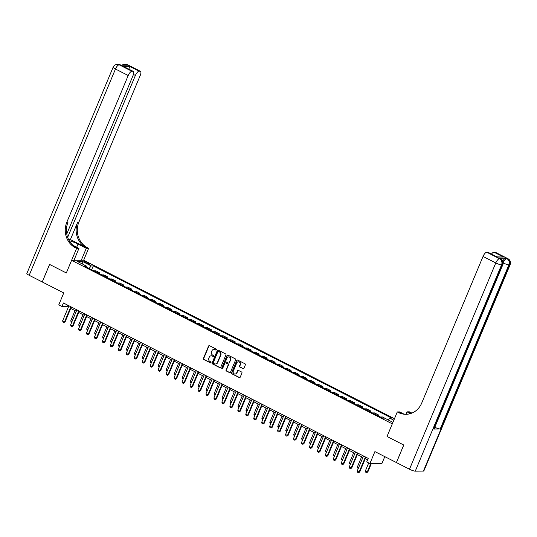 <?xml version="1.0" encoding="UTF-8"?>
<svg xmlns="http://www.w3.org/2000/svg" width="537" height="537" viewBox="0 0 537 537"><rect width="100%" height="100%" fill="white"/><g stroke="black" fill="none" stroke-linecap="round" stroke-linejoin="round"><path stroke-width="0.81" d="M216.371 349.782A0.53 0.483 -90.5 0 0 216.136 349.077L209.49 345.694A0.759 0.691 -90.5 0 0 208.578 346.063L203.395 358.461A0.759 0.691 -90.5 0 0 203.731 359.468L210.376 362.851A0.53 0.483 -90.5 0 0 211.014 362.596A0.53 0.483 -90.5 0 0 210.779 361.891L209.92 361.448A2.43 2.202 -90.5 0 1 208.839 358.226L209.269 357.192A2.43 2.202 -90.5 0 1 212.196 356.011L213.055 356.447A0.53 0.483 -90.5 0 0 213.692 356.192A0.53 0.483 -90.5 0 0 213.458 355.487L212.598 355.044A2.43 2.202 -90.5 0 1 211.518 351.822L211.947 350.789A2.43 2.202 -90.5 0 1 214.874 349.607L215.733 350.043A0.53 0.483 -90.5 0 0 216.371 349.782M243.006 368.671A0.759 0.691 -90.5 0 0 243.919 368.301L245.369 364.824A0.759 0.691 -90.5 0 0 245.033 363.817L237.656 360.052A0.759 0.691 -90.5 0 0 236.743 360.421L231.561 372.819A0.759 0.691 -90.5 0 0 231.897 373.826L239.274 377.592A0.759 0.691 -90.5 0 0 240.187 377.222L241.945 373.02A0.759 0.691 -90.5 0 0 241.61 372.013L238.448 370.402A0.759 0.691 -90.5 0 0 237.535 370.772L236.663 372.853A2.027 1.839 -90.5 0 1 235.011 374.034A2.027 1.839 -90.5 0 1 233.32 371.148L236.736 362.985A2.027 1.839 -90.5 0 1 238.388 361.81A2.027 1.839 -90.5 0 1 240.079 364.697L239.509 366.053A0.759 0.691 -90.5 0 0 239.844 367.06L243.328 368.671A0.759 0.691 -90.5 0 0 243.462 368.718M66.763 233.991L133.069 75.469A4.638 1.765 117 0 0 133.223 71.354L123.322 66.4L129.545 66.346L139.096 71.22L140.056 71.213L127.316 64.715L126.504 64.722L127.457 65.212L120.946 65.266L119.18 64.789L131.921 71.28A4.638 1.765 117 0 0 128.202 75.509L115.468 69.011L29.179 275.293L42.235 281.952L49.572 264.412L66.32 272.957L49.605 264.426L42.269 281.972L63.762 292.933L58.775 304.862L61.956 306.486L63.426 302.975L368.201 458.39L366.731 461.894L369.912 463.518L381.961 463.411L384.794 456.631M423.404 471.083L509.694 264.808A4.638 0.832 22.7 0 0 510.15 264.647L423.861 470.929A4.638 0.832 -157.3 0 1 423.404 471.083L415.262 471.157A4.638 0.832 -157.3 0 1 409.489 469.231L396.434 462.572L403.77 445.025L387.016 436.487L403.737 445.012L396.4 462.552L374.907 451.59L369.912 463.518M403.629 413.933L399.649 411.906L397.293 411.926L387.016 436.487L392.299 423.854L71.609 260.324L83.651 260.217L88.639 248.289L87.491 247.705A19.332 17.533 89.5 0 1 78.905 222.043L140.251 75.402A4.638 1.765 117 0 0 140.405 71.287A4.638 1.765 117 0 0 140.056 71.213M75.449 247.812A19.332 17.533 89.5 0 1 66.863 222.15L68.038 222.143A19.332 17.533 89.5 0 0 76.623 247.805L75.449 247.812L76.596 248.396L66.32 272.957L71.609 260.324M225.929 354.91A0.759 0.691 -90.5 0 0 225.594 353.903L218.217 350.137A0.759 0.691 -90.5 0 0 217.304 350.507L212.115 362.905A0.759 0.691 -90.5 0 0 212.451 363.911L219.828 367.677A0.759 0.691 -90.5 0 0 220.741 367.308L225.929 354.91M227.936 355.098L235.313 358.857A0.759 0.691 -90.5 0 1 235.649 359.864L230.467 372.262A0.759 0.691 -90.5 0 1 229.554 372.631L226.392 371.02A0.759 0.691 -90.5 0 1 226.057 370.013L228.158 364.985A0.759 0.691 -90.5 0 0 227.822 363.979L225.728 362.911A0.759 0.691 -90.5 0 0 224.815 363.281L222.627 368.516A0.53 0.483 -90.5 0 1 222.19 368.825A0.53 0.483 -90.5 0 1 221.747 368.067L227.023 355.467A0.759 0.691 -90.5 0 1 227.936 355.098M85.182 262.486L86.585 263.197A2.396 0.43 22.7 0 0 89.8 264.117A2.396 0.43 22.7 0 0 88.598 263.184L87.195 262.465A2.396 0.43 22.7 0 0 83.98 261.553A2.396 0.43 22.7 0 0 85.182 262.486M394.453 418.706L83.651 260.217M86.316 267.023L86.269 265.976L84.296 265.996L382.7 418.162L384.673 418.142L392.93 422.351M86.269 265.976L77.67 261.593L82.685 261.546L91.283 265.936L89.082 268.433M91.646 269.742L93.25 265.916L91.283 265.936M93.25 265.916L391.654 418.081L389.687 418.095L393.829 420.209M61.956 306.486L66.843 306.439L68.333 307.204M70.723 308.419L76.294 311.259M78.691 312.48L84.255 315.32M86.652 316.541L92.216 319.381M94.613 320.602L100.177 323.442M102.574 324.663L108.145 327.503M110.535 328.718L116.106 331.564M118.496 332.779L124.067 335.618M126.457 336.84L132.028 339.679M134.418 340.901L139.989 343.74M142.379 344.962L147.95 347.801M150.34 349.023L155.911 351.863M158.308 353.077L163.872 355.917M166.269 357.139L171.833 359.978M174.23 361.2L179.794 364.039M182.191 365.261L187.762 368.1M190.152 369.322L195.723 372.161M198.113 373.376L203.684 376.222M206.074 377.437L211.645 380.277M214.035 381.498L219.606 384.338M221.996 385.559L227.567 388.399M229.957 389.62L235.528 392.46M237.918 393.681L243.489 396.521M245.886 397.736L251.45 400.582M253.847 401.797L259.411 404.636M261.808 405.858L267.379 408.697M269.769 409.919L275.34 412.758M277.73 413.98L283.301 416.819M285.691 418.041L291.262 420.88M293.652 422.095L299.223 424.935M301.613 426.156L307.184 428.996M309.574 430.218L315.145 433.057M317.535 434.279L323.106 437.118M325.503 438.34L331.067 441.179M333.464 442.394L339.028 445.24M341.425 446.455L346.989 449.294M349.386 450.516L354.957 453.356M357.347 454.577L362.918 457.417M365.308 458.638L367.603 459.806M67.434 305.023L66.843 306.439M99.614 273.803L99.976 272.924L95.841 270.809L93.868 270.829A3.094 1.175 117 0 0 93.787 270.836M107.575 277.864L107.944 276.985L103.802 274.87L101.829 274.89A3.094 1.175 117 0 0 101.748 274.897M115.536 281.925L115.905 281.039L111.763 278.931L109.79 278.951A3.094 1.175 117 0 0 109.709 278.951M123.497 285.986L123.866 285.1L119.724 282.992L117.757 283.006A3.094 1.175 117 0 0 117.677 283.012M131.458 290.04L131.827 289.161L127.685 287.053L125.718 287.067A3.094 1.175 117 0 0 125.638 287.073M139.419 294.101L139.788 293.222L135.646 291.108L133.679 291.128A3.094 1.175 117 0 0 133.599 291.135M147.38 298.163L147.749 297.283L143.607 295.169L141.64 295.189A3.094 1.175 117 0 0 141.56 295.196M155.341 302.224L155.71 301.344L151.568 299.23L149.601 299.25A3.094 1.175 117 0 0 149.521 299.257M163.302 306.285L163.671 305.399L159.529 303.291L157.563 303.311A3.094 1.175 117 0 0 157.482 303.311M171.263 310.339L171.632 309.46L167.497 307.352L165.524 307.365A3.094 1.175 117 0 0 165.443 307.372M179.23 314.4L179.593 313.521L175.458 311.413L173.485 311.426A3.094 1.175 117 0 0 173.404 311.433M187.191 318.461L187.561 317.582L183.419 315.467L181.446 315.488A3.094 1.175 117 0 0 181.365 315.494M195.153 322.522L195.522 321.643L191.38 319.528L189.407 319.549A3.094 1.175 117 0 0 189.326 319.555M203.114 326.583L203.483 325.704L199.341 323.589L197.374 323.61A3.094 1.175 117 0 0 197.294 323.616M211.075 330.644L211.444 329.758L207.302 327.651L205.335 327.664A3.094 1.175 117 0 0 205.255 327.671M219.036 334.699L219.405 333.819L215.263 331.712L213.296 331.725A3.094 1.175 117 0 0 213.216 331.732M226.997 338.76L227.366 337.88L223.224 335.773L221.257 335.786A3.094 1.175 117 0 0 221.177 335.793M234.958 342.821L235.327 341.941L231.185 339.827L229.218 339.847A3.094 1.175 117 0 0 229.138 339.854M242.919 346.882L243.288 346.003L239.146 343.888L237.179 343.908A3.094 1.175 117 0 0 237.099 343.915M250.88 350.943L251.249 350.057L247.114 347.949L245.141 347.969A3.094 1.175 117 0 0 245.06 347.969M258.841 355.004L259.21 354.118L255.075 352.01L253.102 352.024A3.094 1.175 117 0 0 253.021 352.03M266.808 359.058L267.171 358.179L263.036 356.071L261.063 356.085A3.094 1.175 117 0 0 260.982 356.091M274.769 363.119L275.139 362.24L270.997 360.126L269.024 360.146A3.094 1.175 117 0 0 268.943 360.152M282.731 367.18L283.1 366.301L278.958 364.187L276.991 364.207A3.094 1.175 117 0 0 276.911 364.214M290.692 371.242L291.061 370.362L286.919 368.248L284.952 368.268A3.094 1.175 117 0 0 284.872 368.275M298.653 375.303L299.022 374.417L294.88 372.309L292.913 372.329A3.094 1.175 117 0 0 292.833 372.329M306.614 379.357L306.983 378.478L302.841 376.37L300.874 376.383A3.094 1.175 117 0 0 300.794 376.39M314.575 383.418L314.944 382.539L310.802 380.431L308.835 380.444A3.094 1.175 117 0 0 308.755 380.451M322.536 387.479L322.905 386.6L318.763 384.485L316.796 384.505A3.094 1.175 117 0 0 316.716 384.512M330.497 391.54L330.866 390.661L326.724 388.546L324.757 388.566A3.094 1.175 117 0 0 324.677 388.573M338.458 395.601L338.827 394.722L334.692 392.607L332.718 392.628A3.094 1.175 117 0 0 332.638 392.628M346.425 399.662L346.788 398.776L342.653 396.668L340.68 396.682A3.094 1.175 117 0 0 340.599 396.689M354.386 403.717L354.756 402.837L350.614 400.73L348.641 400.743A3.094 1.175 117 0 0 348.56 400.75M362.347 407.778L362.717 406.898L358.575 404.791L356.602 404.804A3.094 1.175 117 0 0 356.521 404.811M370.308 411.839L370.678 410.959L366.536 408.845L364.569 408.865A3.094 1.175 117 0 0 364.489 408.872M378.27 415.9L378.639 415.02L374.497 412.906L372.53 412.926A3.094 1.175 117 0 0 372.45 412.933M386.586 419.115L382.458 416.967L380.491 416.987A3.094 1.175 117 0 0 380.411 416.987M99.976 272.924L98.009 272.937A3.094 1.175 117 0 0 97.929 272.944M107.944 276.985L105.97 276.998A3.094 1.175 117 0 0 105.89 277.005M115.905 281.039L113.931 281.059A3.094 1.175 117 0 0 113.851 281.066M123.866 285.1L121.892 285.12A3.094 1.175 117 0 0 121.812 285.127M131.827 289.161L129.853 289.181A3.094 1.175 117 0 0 129.773 289.188M139.788 293.222L137.821 293.242A3.094 1.175 117 0 0 137.74 293.242M147.749 297.283L145.782 297.297A3.094 1.175 117 0 0 145.702 297.303M155.71 301.344L153.743 301.358A3.094 1.175 117 0 0 153.663 301.364M163.671 305.399L161.704 305.419A3.094 1.175 117 0 0 161.624 305.425M171.632 309.46L169.665 309.48A3.094 1.175 117 0 0 169.585 309.487M179.593 313.521L177.626 313.541A3.094 1.175 117 0 0 177.546 313.548M187.561 317.582L185.587 317.602A3.094 1.175 117 0 0 185.507 317.602M195.522 321.643L193.548 321.656A3.094 1.175 117 0 0 193.468 321.663M203.483 325.704L201.509 325.717A3.094 1.175 117 0 0 201.429 325.724M211.444 329.758L209.47 329.778A3.094 1.175 117 0 0 209.39 329.785M219.405 333.819L217.438 333.839A3.094 1.175 117 0 0 217.351 333.846M227.366 337.88L225.399 337.901A3.094 1.175 117 0 0 225.318 337.901M235.327 341.941L233.36 341.955A3.094 1.175 117 0 0 233.28 341.962M243.288 346.003L241.321 346.016A3.094 1.175 117 0 0 241.241 346.023M251.249 350.057L249.282 350.077A3.094 1.175 117 0 0 249.202 350.084M259.21 354.118L257.243 354.138A3.094 1.175 117 0 0 257.163 354.145M267.171 358.179L265.204 358.199A3.094 1.175 117 0 0 265.124 358.206M275.139 362.24L273.165 362.26A3.094 1.175 117 0 0 273.085 362.26M283.1 366.301L281.126 366.315A3.094 1.175 117 0 0 281.046 366.321M291.061 370.362L289.087 370.376A3.094 1.175 117 0 0 289.007 370.382M299.022 374.417L297.048 374.437A3.094 1.175 117 0 0 296.968 374.443M306.983 378.478L305.016 378.498A3.094 1.175 117 0 0 304.935 378.504M314.944 382.539L312.977 382.559A3.094 1.175 117 0 0 312.896 382.566M322.905 386.6L320.938 386.613A3.094 1.175 117 0 0 320.858 386.62M330.866 390.661L328.899 390.674A3.094 1.175 117 0 0 328.819 390.681M338.827 394.722L336.86 394.735A3.094 1.175 117 0 0 336.78 394.742M346.788 398.776L344.821 398.796A3.094 1.175 117 0 0 344.741 398.803M354.756 402.837L352.782 402.857A3.094 1.175 117 0 0 352.702 402.864M362.717 406.898L360.743 406.918A3.094 1.175 117 0 0 360.663 406.918M370.678 410.959L368.704 410.973A3.094 1.175 117 0 0 368.624 410.98M378.639 415.02L376.665 415.034A3.094 1.175 117 0 0 376.585 415.041M388.103 419.894L389.687 418.095M82.725 264.17L82.685 261.546M216.102 350.057A0.53 0.483 -90.5 0 1 216.055 350.043L215.196 349.6A2.43 2.202 -90.5 0 0 214.088 349.386M211.41 355.789A2.43 2.202 -90.5 0 1 212.518 356.004L213.377 356.447A0.53 0.483 -90.5 0 0 213.424 356.467M209.363 345.64A0.759 0.691 -90.5 0 0 208.906 346.056L203.718 358.454A0.759 0.691 -90.5 0 0 204.053 359.461L210.699 362.851A0.53 0.483 -90.5 0 0 210.739 362.871M218.082 350.09A0.759 0.691 -90.5 0 0 217.626 350.507L212.437 362.905A0.759 0.691 -90.5 0 0 212.78 363.911L220.157 367.67A0.759 0.691 -90.5 0 0 220.284 367.724M218.499 351.453A0.53 0.483 -90.5 0 0 217.861 351.715L213.31 362.596A0.53 0.483 -90.5 0 0 213.545 363.301L214.451 363.764A2.43 2.202 -90.5 0 0 217.371 362.576L220.485 355.138A2.43 2.202 -90.5 0 0 219.405 351.916L218.821 351.453A0.53 0.483 -90.5 0 0 218.458 351.433M215.559 363.979A2.43 2.202 -90.5 0 0 217.7 362.576L217.371 362.576M218.821 351.453L219.734 351.916A2.43 2.202 -90.5 0 1 220.808 355.138L217.7 362.576M225.594 362.864A0.759 0.691 -90.5 0 1 226.057 362.911L228.151 363.979A0.759 0.691 -90.5 0 1 228.487 364.985L226.379 370.013A0.759 0.691 -90.5 0 0 226.721 371.02L229.876 372.631A0.759 0.691 -90.5 0 0 230.011 372.678M227.802 355.044A0.759 0.691 -90.5 0 0 227.346 355.46L222.076 368.067A0.53 0.483 -90.5 0 0 222.358 368.791M230.339 359.77A2.027 1.839 -90.5 0 0 228.655 356.89A2.027 1.839 -90.5 0 0 226.997 358.065L225.795 360.938A0.759 0.691 -90.5 0 0 226.131 361.945L228.225 363.019A0.759 0.691 -90.5 0 0 229.138 362.643L230.668 359.77A2.027 1.839 -90.5 0 0 228.816 356.897M228.681 363.066A0.759 0.691 -90.5 0 0 229.467 362.643L229.138 362.643M230.668 359.77L229.467 362.643M238.549 361.817A2.027 1.839 -90.5 0 1 240.401 364.69L239.838 366.053A0.759 0.691 -90.5 0 0 240.173 367.06L243.328 368.671M235.172 374.021A2.027 1.839 -90.5 0 0 236.992 372.853L236.663 372.853M238.321 370.349A0.759 0.691 -90.5 0 0 237.864 370.772L236.992 372.853M237.529 360.005A0.759 0.691 -90.5 0 0 237.072 360.421L231.883 372.819A0.759 0.691 -90.5 0 0 232.219 373.826L239.596 377.585A0.759 0.691 -90.5 0 0 239.73 377.639M71.703 322.247L71.099 321.938L70.756 320.784L72.039 321.441M75.019 310.608L70.756 320.784M70.837 306.755L64.534 321.831L65.118 321.824L63.916 322.502L62.963 322.012L62.621 320.858L68.931 305.781M71.32 307.003L65.118 321.824M62.621 320.858L64.534 321.831L63.916 322.502M79.664 326.308L79.06 325.999L78.724 324.845L80 325.496M82.98 314.669L78.724 324.845M87.625 330.369L87.021 330.06L86.685 328.906L87.961 329.557M90.941 318.73L86.685 328.906M95.586 334.423L94.982 334.121L94.646 332.967L95.922 333.618M98.902 322.791L94.646 332.967M78.798 310.816L72.495 325.892L73.079 325.885L71.978 326.556L70.924 326.073L70.582 324.919L76.892 309.842M79.281 311.064L73.079 325.885M70.582 324.919L72.495 325.892L71.877 326.556M86.759 314.877L80.456 329.953L81.04 329.946L79.939 330.617L78.885 330.134L78.543 328.98L84.853 313.903M87.242 315.118L81.04 329.946M78.543 328.98L80.456 329.953L79.838 330.617M94.727 318.938L88.417 334.014L89.001 334.007L87.8 334.679L86.846 334.189L86.504 333.041L92.814 317.958M95.203 319.179L89.001 334.007M86.504 333.041L88.417 334.014L87.8 334.679M103.547 338.485L102.943 338.176L102.607 337.028L103.883 337.679M106.863 326.852L102.607 337.028M102.688 322.992L96.378 338.075L96.962 338.068L95.761 338.74L94.807 338.25L94.465 337.095L100.775 322.019M103.164 323.24L96.962 338.068M94.465 337.095L96.378 338.075L95.761 338.74M81.288 260.237L86.282 248.309L77.999 244.087A8.699 1.564 22.7 0 0 69.26 240.764M86.282 248.309L88.639 248.289M70.401 239.596L86.323 247.718A19.332 17.533 89.5 0 1 77.737 222.056L70.401 239.596L68.629 239.609M76.596 248.396L78.952 248.376L73.025 245.355M139.096 71.22A4.638 1.765 117 0 0 135.384 75.449L133.438 74.455M67.655 237.347L135.384 75.449M29.179 275.293A4.638 0.832 -157.3 0 1 26.85 273.487L113.139 67.206A4.638 0.832 22.7 0 0 115.468 69.011A4.638 1.765 -63 0 1 119.18 64.789A4.638 4.209 89.5 0 0 117.375 64.359A4.638 4.638 0 0 0 113.139 67.206M73.965 260.304L78.952 248.376M133.223 71.354A4.638 1.765 117 0 0 132.881 71.273L123.322 66.4M131.921 71.28L132.881 71.273M66.863 222.15L128.202 75.509M129.545 66.346L128.88 69.441M502.8 261.069A4.638 1.765 -63 0 1 505.861 258.169L499.35 258.223A4.638 1.765 -63 0 1 499.699 258.304L500.652 258.787A4.638 1.765 117 0 0 500.309 258.713L499.35 258.223M397.293 411.926L398.441 412.517A19.332 17.533 -90.5 0 0 405.945 414.302A19.332 17.533 -90.5 0 0 421.699 403.092L483.038 256.451A4.638 1.765 -63 0 1 486.757 252.222L499.491 258.72L500.309 258.713A4.638 4.209 -90.5 0 1 502.37 264.869L501.551 264.875L415.262 471.157M411.181 413.369L409.308 412.416A19.332 17.533 -90.5 0 0 411.376 413.302M410.443 413.611L406.979 411.845L409.335 411.825L410.483 412.409A19.332 17.533 -90.5 0 0 411.96 413.074M497.034 256.867L503.484 257.028L497.269 257.089L487.717 252.215L486.757 252.222M487.717 252.215A4.638 1.765 -63 0 1 488.059 252.289L497.269 257.089M433.688 429.056L502.37 264.869A4.638 0.832 22.7 0 0 502.827 264.714L434.144 428.895A4.638 0.832 -157.3 0 1 433.688 429.056L440.199 428.996A4.638 0.832 -157.3 0 1 434.829 427.264M405.965 414.262L406.979 411.845M491.516 254.055A4.638 1.765 -63 0 1 493.933 252.162L503.484 257.028M505.861 258.169L507.633 258.646L494.892 252.148L493.933 252.162M494.892 252.148A4.638 1.765 -63 0 1 495.242 252.229L507.975 258.727A4.638 1.765 117 0 0 507.633 258.646A4.638 4.209 -90.5 0 1 509.694 264.808L508.881 264.815L440.199 428.996M398.441 412.517L399.609 412.503A19.332 17.533 -90.5 0 0 406.536 414.282M111.508 342.546L110.911 342.237L110.568 341.082L111.844 341.74M114.824 330.906L110.568 341.082M110.649 327.053L104.339 342.129L104.923 342.129L103.728 342.801L102.768 342.311L102.433 341.156L108.736 326.08M111.125 327.302L104.923 342.129M102.433 341.156L104.339 342.129L103.728 342.801M119.469 346.607L118.872 346.298L118.529 345.143L119.811 345.794M122.785 334.967L118.529 345.143M118.61 331.114L112.3 346.19L112.891 346.184L111.783 346.855L110.729 346.372L110.394 345.217L116.697 330.141M119.093 331.363L112.891 346.184M110.394 345.217L112.3 346.19L111.689 346.855M127.43 350.668L126.833 350.359L126.49 349.204L127.772 349.856M130.746 339.028L126.49 349.204M126.571 335.175L120.261 350.252L120.852 350.245L119.744 350.916L118.69 350.433L118.355 349.278L124.658 334.202M127.054 335.417L120.852 350.245M118.355 349.278L120.261 350.252L119.65 350.916M135.391 354.722L134.794 354.42L134.451 353.265L135.733 353.917M138.707 343.089L134.451 353.265M134.532 339.236L128.222 354.313L128.813 354.306L127.705 354.977L126.658 354.494L126.316 353.339L132.619 338.263M135.015 339.478L128.813 354.306M126.316 353.339L128.222 354.313L127.611 354.977M143.359 358.783L142.755 358.481L142.412 357.327L143.694 357.978M146.668 347.15L142.412 357.327M142.493 343.297L136.19 358.374L136.774 358.367L135.572 359.038L134.619 358.548L134.277 357.394L140.58 342.317M142.976 343.539L136.774 358.367M134.277 357.394L136.19 358.374L135.572 359.038M151.32 362.844L150.716 362.535L150.373 361.388L151.656 362.039M154.636 351.205L150.373 361.388M150.454 347.352L144.151 362.428L144.735 362.428L143.533 363.099L142.58 362.609L142.238 361.455L148.548 346.378M150.937 347.6L144.735 362.428M142.238 361.455L144.151 362.428L143.533 363.099M159.281 366.905L158.677 366.596L158.334 365.442L159.617 366.1M162.597 355.266L158.334 365.442M158.415 351.413L152.112 366.489L152.696 366.489L151.494 367.16L150.541 366.67L150.199 365.516L156.509 350.439M158.898 351.661L152.696 366.489M150.199 365.516L152.112 366.489L151.494 367.16M167.242 370.966L166.638 370.658L166.302 369.503L167.578 370.154M170.558 359.327L166.302 369.503M166.376 355.474L160.073 370.55L160.657 370.543L159.556 371.215L158.502 370.731L158.16 369.577L164.47 354.501M166.859 355.722L160.657 370.543M158.16 369.577L160.073 370.55L159.455 371.215M175.203 375.027L174.599 374.719L174.263 373.564L175.539 374.215M178.519 363.388L174.263 373.564M174.344 359.535L168.034 374.611L168.618 374.604L167.517 375.276L166.463 374.792L166.121 373.638L172.431 358.562M174.82 359.777L168.618 374.604M166.121 373.638L168.034 374.611L167.416 375.276M183.164 379.082L182.56 378.78L182.224 377.625L183.5 378.276M186.48 367.449L182.224 377.625M182.305 363.596L175.995 378.672L176.579 378.666L175.377 379.337L174.424 378.847L174.082 377.699L180.392 362.623M182.781 363.838L176.579 378.666M174.082 377.699L175.995 378.672L175.377 379.337M191.125 383.143L190.528 382.841L190.185 381.686L191.461 382.337M194.441 371.51L190.185 381.686M190.266 367.65L183.956 382.733L184.54 382.727L183.345 383.398L182.385 382.908L182.043 381.753L188.353 366.677M190.742 367.899L184.54 382.727M182.043 381.753L183.956 382.733L183.345 383.398M199.086 387.204L198.146 385.747L199.428 386.398M202.402 375.564L198.146 385.747M198.227 371.711L191.917 386.788L192.508 386.788L191.306 387.459L190.346 386.969L190.011 385.814L196.314 370.738M198.71 371.96L192.508 386.788M190.011 385.814L191.917 386.788L191.306 387.459M207.047 391.265L206.45 390.956L206.107 389.802L207.389 390.459M210.363 379.625L206.107 389.802M206.188 375.772L199.878 390.849L200.469 390.842L199.267 391.52L198.307 391.03L197.972 389.875L204.275 374.799M206.671 376.021L200.469 390.842M197.972 389.875L199.878 390.849L199.267 391.52M215.008 395.326L214.411 395.017L214.068 393.863L215.35 394.514M218.324 383.687L214.068 393.863M214.149 379.834L207.839 394.91L208.43 394.903L207.322 395.574L206.268 395.091L205.933 393.936L212.236 378.86M214.632 380.082L208.43 394.903M205.933 393.936L207.839 394.91L207.228 395.574M222.969 399.387L222.372 399.078L222.029 397.924L223.311 398.575M226.285 387.748L222.029 397.924M222.11 383.895L215.807 398.971L216.391 398.964L215.283 399.635L214.236 399.152L213.894 397.998L220.197 382.921M222.593 384.136L216.391 398.964M213.894 397.998L215.807 398.971L215.189 399.635M230.937 403.441L230.333 403.139L229.99 401.985L231.272 402.636M234.253 391.809L229.99 401.985M230.071 387.956L223.768 403.032L224.352 403.025L223.251 403.696L222.197 403.206L221.855 402.059L228.165 386.976M230.554 388.197L224.352 403.025M221.855 402.059L223.768 403.032L223.15 403.696M238.898 407.502L238.294 407.194L237.951 406.046L239.233 406.697M242.214 395.87L237.951 406.046M238.032 392.01L231.729 407.093L232.313 407.086L231.111 407.758L230.158 407.268L229.816 406.113L236.126 391.037M238.515 392.258L232.313 407.086M229.816 406.113L231.729 407.093L231.111 407.758M246.859 411.564L246.255 411.255L245.919 410.1L247.195 410.758M250.175 399.924L245.919 410.1M245.993 396.071L239.69 411.147L240.274 411.147L239.072 411.819L238.119 411.329L237.777 410.174L244.087 395.098M246.476 396.319L240.274 411.147M237.777 410.174L239.69 411.147L239.072 411.819M254.82 415.625L254.216 415.316L253.88 414.161L255.156 414.812M258.136 403.985L253.88 414.161M253.961 400.132L247.651 415.208L248.235 415.202L247.134 415.873L246.08 415.39L245.738 414.235L252.048 399.159M254.437 400.38L248.235 415.202M245.738 414.235L247.651 415.208L247.033 415.873M262.781 419.686L262.177 419.377L261.841 418.222L263.117 418.873M266.097 408.046L261.841 418.222M261.922 404.193L255.612 419.269L256.196 419.263L255.095 419.934L254.041 419.451L253.699 418.296L260.009 403.22M262.398 404.435L256.196 419.263M253.699 418.296L255.612 419.269L254.994 419.934M270.742 423.74L270.145 423.438L269.802 422.283L271.078 422.934M274.058 412.107L269.802 422.283M269.883 408.254L263.573 423.331L264.157 423.324L263.056 423.995L262.002 423.512L261.66 422.357L267.97 407.281M270.359 408.496L264.157 423.324M261.66 422.357L263.573 423.331L262.955 423.995M278.703 427.801L278.106 427.499L277.763 426.344L279.045 426.996M282.019 416.168L277.763 426.344M277.844 412.315L271.534 427.392L272.125 427.385L271.017 428.056L269.963 427.566L269.628 426.412L275.931 411.335M278.32 412.557L272.125 427.385M269.628 426.412L271.534 427.392L270.923 428.056M286.664 431.862L285.724 430.406L287.006 431.057M289.98 420.223L285.724 430.406M285.805 416.37L279.495 431.446L280.086 431.446L278.884 432.117L277.924 431.627L277.589 430.473L283.892 415.396M286.288 416.618L280.086 431.446M277.589 430.473L279.495 431.446L278.884 432.117M294.625 435.923L294.028 435.614L293.685 434.46L294.967 435.118M297.941 424.284L293.685 434.46M293.766 420.431L287.456 435.507L288.047 435.507L286.845 436.178L285.885 435.688L285.55 434.534L291.853 419.457M294.249 420.679L288.047 435.507M285.55 434.534L287.456 435.507L286.845 436.178M302.586 439.984L301.989 439.675L301.646 438.521L302.928 439.172M305.902 428.345L301.646 438.521M301.727 424.492L295.424 439.568L296.008 439.561L294.9 440.233L293.853 439.749L293.511 438.595L299.814 423.518M302.21 424.74L296.008 439.561M293.511 438.595L295.424 439.568L294.806 440.233M310.554 444.045L309.95 443.737L309.607 442.582L310.889 443.233M313.87 432.406L309.607 442.582M309.688 428.553L303.385 443.629L303.969 443.622L302.868 444.294L301.814 443.81L301.472 442.656L307.782 427.58M310.171 428.794L303.969 443.622M301.472 442.656L303.385 443.629L302.767 444.294M318.515 448.1L317.911 447.798L317.568 446.643L318.85 447.294M321.831 436.467L317.568 446.643M317.649 432.614L311.346 447.69L311.93 447.683L310.728 448.355L309.775 447.865L309.433 446.717L315.743 431.634M318.132 432.856L311.93 447.683M309.433 446.717L311.346 447.69L310.728 448.355M326.476 452.161L325.872 451.859L325.536 450.704L326.811 451.355M329.792 440.528L325.536 450.704M325.61 436.668L319.307 451.751L319.891 451.745L318.689 452.416L317.736 451.926L317.394 450.771L323.704 435.695M326.093 436.917L319.891 451.745M317.394 450.771L319.307 451.751L318.689 452.416M334.437 456.222L333.833 455.913L333.497 454.765L334.773 455.416M337.753 444.582L333.497 454.765M333.571 440.729L327.268 455.806L327.852 455.806L326.65 456.477L325.697 455.987L325.355 454.832L331.665 439.756M334.054 440.978L327.852 455.806M325.355 454.832L327.268 455.806L326.65 456.477M342.398 460.283L341.794 459.974L341.458 458.82L342.734 459.477M345.714 448.643L341.458 458.82M341.539 444.79L335.229 459.867L335.813 459.86L334.611 460.538L333.658 460.048L333.316 458.893L339.626 443.817M342.015 445.039L335.813 459.86M333.316 458.893L335.229 459.867L334.611 460.538M350.359 464.344L349.755 464.035L349.419 462.881L350.695 463.532M353.675 452.704L349.419 462.881M349.5 448.851L343.19 463.928L343.774 463.921L342.673 464.592L341.619 464.109L341.277 462.954L347.587 447.878M349.976 449.093L343.774 463.921M341.277 462.954L343.19 463.928L342.572 464.592M358.32 468.398L357.723 468.096L357.38 466.942L358.656 467.593M361.636 456.765L357.38 466.942M357.461 452.913L351.151 467.989L351.735 467.982L350.634 468.653L349.58 468.17L349.245 467.015L355.548 451.939M357.937 453.154L351.735 467.982M349.245 467.015L351.151 467.989L350.54 468.653M368.724 462.914L365.341 471.003L367.254 471.976L370.792 463.512M367.838 471.969L366.637 472.641L367.838 471.969L371.376 463.505M366.637 472.641L365.684 472.157L365.341 471.003M365.422 456.974L359.112 472.05L359.703 472.043L358.595 472.714L357.541 472.224L357.206 471.077L363.509 455.994M365.905 457.215L359.703 472.043M357.206 471.077L359.112 472.05L358.501 472.714M98.009 272.937L93.868 270.829M105.97 276.998L101.829 274.89M113.931 281.059L109.79 278.951M121.892 285.12L117.757 283.006M129.853 289.181L125.718 287.067M137.821 293.242L133.679 291.128M145.782 297.297L141.64 295.189M153.743 301.358L149.601 299.25M161.704 305.419L157.563 303.311M169.665 309.48L165.524 307.365M177.626 313.541L173.485 311.426M185.587 317.602L181.446 315.488M193.548 321.656L189.407 319.549M201.509 325.717L197.374 323.61M209.47 329.778L205.335 327.664M217.438 333.839L213.296 331.725M225.399 337.901L221.257 335.786M233.36 341.955L229.218 339.847M241.321 346.016L237.179 343.908M249.282 350.077L245.141 347.969M257.243 354.138L253.102 352.024M265.204 358.199L261.063 356.085M273.165 362.26L269.024 360.146M281.126 366.315L276.991 364.207M289.087 370.376L284.952 368.268M297.048 374.437L292.913 372.329M305.016 378.498L300.874 376.383M312.977 382.559L308.835 380.444M320.938 386.613L316.796 384.505M328.899 390.674L324.757 388.566M336.86 394.735L332.718 392.628M344.821 398.796L340.68 396.682M352.782 402.857L348.641 400.743M360.743 406.918L356.602 404.804M368.704 410.973L364.569 408.865M376.665 415.034L372.53 412.926M382.794 418.155L380.491 416.987M86.84 263.325L87.195 262.465M88.29 263.915L88.598 263.184M86.323 247.718L87.491 247.705M77.737 222.056L78.905 222.043M125.376 65.225A4.638 1.765 -63 0 1 126.504 64.722A4.638 4.209 89.5 0 0 124.705 64.292A4.638 4.638 0 0 0 121.912 65.259M127.665 64.789A4.638 4.638 0 0 0 125.517 64.286A4.638 4.209 -90.5 0 1 127.316 64.715A4.638 1.765 -63 0 1 127.665 64.789L140.405 71.287M120.342 64.856A4.638 4.638 0 0 0 118.194 64.353A4.638 4.209 -90.5 0 1 119.993 64.782A4.638 1.765 -63 0 1 120.342 64.856L121.14 65.266M76.69 247.221L77.999 244.087M409.308 412.416L410.483 412.409M409.489 469.231L495.779 262.949L483.038 256.451M495.779 262.949A4.638 0.832 22.7 0 0 501.551 264.875A4.638 4.209 89.5 0 0 499.491 258.72A4.638 1.765 117 0 0 495.779 262.949M503.182 262.922A4.638 0.832 22.7 0 0 508.881 264.815A4.638 4.209 89.5 0 0 506.821 258.653A4.638 1.765 117 0 0 503.182 262.7M124.705 64.292L125.517 64.286M117.375 64.359L118.194 64.353M502.827 264.714A4.638 4.638 0 0 0 500.652 258.787M510.15 264.647A4.638 4.638 0 0 0 507.975 258.727"/></g></svg>
